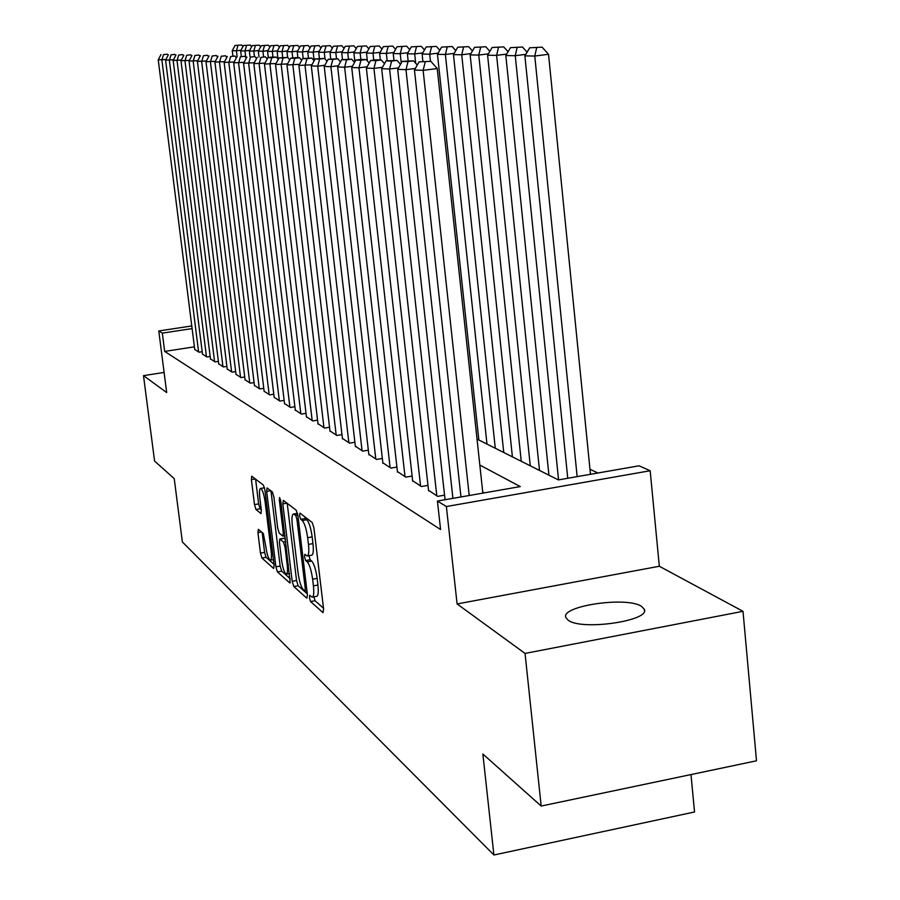 <?xml version="1.0" encoding="UTF-8"?>
<svg xmlns="http://www.w3.org/2000/svg" width="900" height="900" viewBox="0 0 900 900"><rect width="100%" height="100%" fill="white"/><g stroke="black" fill="none" stroke-linecap="round" stroke-linejoin="round"><path stroke-width="1.35" d="M309.431 597.769L310.59 601.56L322.965 612.619L323.618 609.188L313.92 527.929L312.199 522.484L299.97 513.113L299.554 515.621L300.713 519.334L302.276 520.549C304.582 523.125 306.371 528.84 307.642 537.705L308.452 544.41C309.206 551.812 308.756 555.66 307.103 555.975L304.796 554.31L304.504 556.808L305.674 560.565L307.238 561.87C309.555 564.581 311.355 570.352 312.615 579.184L313.414 585.855C314.156 593.123 313.718 596.88 312.098 597.15L309.713 595.316L309.431 597.769M313.875 596.824L315.056 600.739L323.494 608.22M304.324 516.454L306.776 519.761L302.276 520.549M308.936 555.649L310.151 559.766L311.726 561.071L307.238 561.87M568.226 620.258C581.794 630.911 651.082 620.73 644.231 609.143L641.452 606.319C626.569 596.16 560.014 606.049 565.864 617.614L568.226 620.258M258.39 529.312L257.929 532.564L260.46 553.106L261.934 558.034L273.623 568.485L274.129 565.245L264.926 490.072L263.407 485.1L251.719 476.19L251.404 479.621L254.486 504.608L255.949 509.49L261.023 513.585L261.338 510.176L259.796 497.655C259.178 491.805 259.47 488.734 260.674 488.419C262.463 489.589 263.936 494.066 265.106 501.851L271.148 551.227C271.755 556.954 271.463 559.946 270.281 560.194C268.47 558.934 266.985 554.4 265.815 546.592L263.317 533.498L258.39 529.312M194.4 346.838L164.666 351.416L162.326 333.124L158.782 330.964L191.768 325.957M541.181 806.051L525.049 653.423L743.006 611.325L756.506 760.804L541.181 806.051L482.861 754.009L493.909 855L182.374 541.957L174.229 478.609L154.575 461.081L143.494 375.649L166.68 392.535L158.782 330.964M743.006 611.325L659.317 566.257L457.099 603.945L525.049 653.423M457.099 603.945L446.377 506.531L437.423 501.064L520.256 486.585L479.824 465.053M164.666 351.416L440.572 529.526L437.423 501.064M292.196 581.288L293.794 586.53L306.821 598.185L307.429 594.81L297.889 515.543L296.235 510.255L283.354 500.377L282.814 503.887L292.196 581.288L296.539 580.5L298.147 585.742L307.316 593.865M289.766 582.93L277.436 571.905L275.906 566.82L266.681 491.434L267.03 487.924L272.34 491.94L273.892 496.991L277.673 528.03L279.225 533.137L282.915 536.119L283.275 532.631L279.315 500.017L279.574 497.52L280.8 501.165L290.228 582.851M164.104 372.431L143.494 375.649M428.524 490.298L437.636 496.373L444.555 495.157M412.65 480.724L421.369 486.54L427.984 485.392M397.429 471.555L405.776 477.124L412.121 476.044M382.826 462.757L390.848 468.101L396.923 467.066M368.82 454.32L376.515 459.45L382.343 458.46M355.354 446.209L362.756 451.136L368.348 450.191M342.416 438.401L349.526 443.149L354.892 442.249M329.963 430.897L336.803 435.465L341.966 434.61M317.97 423.675L324.562 428.062L329.535 427.241M306.416 416.711L312.772 420.941L317.554 420.154M295.279 409.995L301.399 414.079L306.011 413.325M284.524 403.515L290.441 407.452L294.885 406.733M274.151 397.26L279.855 401.062L284.153 400.376M264.127 391.219L269.64 394.886L273.78 394.223M254.43 385.38L259.774 388.924L263.767 388.294M245.059 379.721L250.222 383.164L254.093 382.545M235.991 374.254L240.986 377.584L244.732 376.988M227.216 368.966L232.054 372.184L235.665 371.61M218.711 363.836L223.391 366.952L226.901 366.401M210.465 358.864L215.01 361.89L218.396 361.361M202.477 354.049L206.876 356.974L210.161 356.468M484.312 492.863L482.715 491.963M202.185 351.72L198.99 352.215L194.715 349.369M597.938 473.006L589.972 469.238M493.909 855L694.541 811.98L690.986 774.574M477.034 439.088L558.394 479.914L639.079 465.806L650.171 470.745L446.377 506.531M659.317 566.257L650.171 470.745M192.105 328.59L162.326 333.124M312.559 597.071L316.575 596.329C318.206 596.059 318.656 592.301 317.925 585.034L313.414 585.855M311.726 561.071C314.066 563.783 315.866 569.543 317.126 578.374L317.925 585.034M307.553 555.896L311.603 555.176C313.267 554.861 313.718 551.002 312.964 543.611L308.452 544.41M306.776 519.761C309.105 522.337 310.905 528.053 312.165 536.906L312.964 543.611M287.213 503.336L296.539 580.5M304.853 590.962L305.269 588.6L296.91 519.188L295.751 515.498L293.591 513.99C291.983 514.35 291.555 518.186 292.32 525.51L298.001 572.512C299.228 581.107 300.971 586.778 303.221 589.534L304.853 590.962M290.205 578.7L281.678 571.14L277.436 571.905M270.968 490.894L280.148 566.066L281.678 571.14M281.576 560.092C282.78 568.136 284.344 572.816 286.256 574.132C287.505 573.896 287.82 570.847 287.213 564.986L285.041 547.178L283.466 542.014L279.776 538.988L279.428 542.441L281.576 560.092M283.826 538.391L285.424 539.291M255.589 479.104L258.637 503.899L260.111 508.77L261.281 509.726M262.159 532.507L264.6 552.375L266.074 557.303L274.016 564.345M590.479 474.3L548.528 54.281L534.769 56.047L577.159 476.629M567.754 478.282L524.891 55.879L529.695 47.801L542.126 47.16L529.695 47.801M536.625 47.858L534.769 56.047L524.891 55.879M542.126 47.16L548.528 54.281M460.969 496.946L414.45 70.009L423.124 70.346L437.231 68.546L430.841 61.324L419.108 61.864L430.841 61.324M482.839 493.121L437.231 68.546M469.204 495.506L423.124 70.346L425.205 62.032M419.108 61.864L414.45 70.009M525.791 54.36L515.25 55.699L558.562 479.88M548.933 475.166L505.822 55.541L510.48 47.655L522.484 47.025L510.48 47.655M517.095 47.711L515.25 55.699L505.822 55.541M522.484 47.025L527.096 52.166M506.678 54.09L496.609 55.373L539.505 470.43M530.28 465.806L487.598 55.215L492.109 47.509L503.719 46.89L492.109 47.509M498.442 47.554L496.609 55.373L487.598 55.215M503.719 46.89L508.061 51.739M488.407 53.843L478.777 55.057L521.246 461.272M512.404 456.84L470.16 54.911L474.548 47.363L485.786 46.755L474.548 47.363M480.611 47.419L478.777 55.057L470.16 54.911M485.786 46.755L489.87 51.334M470.925 53.595L461.723 54.765L503.752 452.498M495.281 448.234L453.465 54.619L457.74 47.227L468.608 46.642L457.74 47.227M463.534 47.273L461.723 54.765L453.465 54.619M468.608 46.642L472.455 50.962M445.061 499.725L397.688 69.345L405.968 69.671L415.327 68.468M452.914 498.353L405.968 69.671L408.026 61.549L413.55 60.851L402.199 61.391L408.026 61.549M402.199 61.391L397.688 69.345M417.274 65.07L413.55 60.851M428.603 490.916L381.679 68.704L389.588 69.019L398.52 67.883M436.804 495.866L389.588 69.019L391.635 61.087L397.035 60.401L386.066 60.93L391.635 61.087M386.066 60.93L381.679 68.704M400.511 64.361L397.035 60.401M412.706 481.32L366.368 68.096L373.939 68.4L382.466 67.309M420.57 486.056L373.939 68.4L375.952 60.637L381.24 59.974L375.885 59.828L370.631 60.491L375.952 60.637M370.631 60.491L366.368 68.096M384.514 63.686L381.24 59.974M397.485 472.118L351.72 67.523L358.965 67.804L367.11 66.769M405.022 476.674L358.965 67.804L360.968 60.221L366.142 59.569L361.012 59.422L355.871 60.075L360.968 60.221M355.871 60.075L351.72 67.523M369.202 63.045L366.142 59.569M454.196 53.359L445.376 54.473L486.979 444.071M478.845 439.988L437.468 54.337L441.619 47.104L452.16 46.519L441.619 47.104M447.188 47.149L445.376 54.473L437.468 54.337M452.16 46.519L455.782 50.602M382.894 463.298L337.68 66.96L344.621 67.241L352.429 66.251M390.116 467.662L344.621 67.241L346.601 59.816L351.686 59.175L341.719 59.67L346.601 59.816M341.719 59.67L337.68 66.96M354.544 62.438L351.686 59.175M438.154 53.134L429.705 54.191L430.481 61.312M422.91 61.38L422.111 54.068L426.161 46.98L436.376 46.406L426.161 46.98M431.505 47.025L429.705 54.191L422.111 54.068M436.376 46.406L439.796 50.265M368.876 454.838L324.225 66.431L330.885 66.69L338.355 65.745M375.806 459.022L330.885 66.69L332.843 59.422L337.826 58.792L328.162 59.288L332.843 59.422M328.162 59.288L324.225 66.431M340.504 61.864L337.826 58.792M422.775 52.909L414.675 53.932L415.688 63.281M408.127 60.705L407.374 53.797L411.322 46.856L421.234 46.305L411.322 46.856M416.452 46.901L414.675 53.932L407.374 53.797M421.234 46.305L424.463 49.95M355.41 446.704L311.31 65.914L317.7 66.172L324.866 65.261M362.081 450.731L317.7 66.172L319.635 59.051L324.529 58.432L315.146 58.916L319.635 59.051M315.146 58.916L311.31 65.914M327.037 61.312L324.529 58.432M408.004 52.695L400.23 53.674L401.254 63.056M393.964 60.322L393.221 53.55L397.069 46.744L406.688 46.193L397.069 46.744M401.985 46.789L400.23 53.674L393.221 53.55M406.688 46.193L409.736 49.646M342.473 438.885L298.901 65.43L311.918 64.8M348.874 442.755L305.044 65.666L306.968 58.691L311.76 58.084L302.647 58.568L306.968 58.691M302.647 58.568L298.901 65.43M314.123 60.795L311.76 58.084M393.817 52.492L386.348 53.426L387.157 60.795M380.34 59.951L379.598 53.314L383.355 46.642L392.704 46.102L383.355 46.642M388.091 46.676L386.348 53.426L379.598 53.314M392.704 46.102L395.584 49.365M330.019 431.359L286.988 64.957L299.486 64.35M336.184 435.082L292.882 65.183L294.784 58.343L299.498 57.758L295.312 57.645L290.632 58.23L294.784 58.343M290.632 58.23L286.988 64.957M301.702 60.3L299.498 57.758M380.171 52.29L372.994 53.201L373.759 60.098M367.38 60.975L366.502 53.078L370.159 46.53L379.26 46.001L370.159 46.53M374.726 46.564L372.994 53.201L366.502 53.078M379.26 46.001L381.971 49.084M318.026 424.114L275.512 64.496L287.539 63.922M323.966 427.702L281.194 64.721L283.072 58.016L287.696 57.431L279.079 57.904L283.072 58.016M279.079 57.904L275.512 64.496M289.766 59.816L287.696 57.431M367.043 52.099L360.135 52.965L360.855 59.445M354.892 61.819L353.88 52.864L357.457 46.429L366.311 45.911L357.457 46.429M361.845 46.462L360.135 52.965L353.88 52.864M366.311 45.911L368.876 48.836M306.461 417.139L264.476 64.058L276.053 63.506M312.188 420.593L269.944 64.271L271.8 57.69L276.345 57.127L272.464 57.026L267.952 57.589L271.8 57.69M267.952 57.589L264.476 64.058M278.28 59.366L276.345 57.127M354.409 51.919L347.749 52.751L348.457 59.085M342.506 59.58L341.719 52.65L345.218 46.328L353.835 45.821L345.218 46.328M349.447 46.361L347.749 52.751L341.719 52.65M353.835 45.821L356.254 48.589M295.324 410.4L253.834 63.641L264.983 63.113M300.848 413.741L259.11 63.844L260.944 57.386L265.41 56.835L260.944 57.386M257.243 57.285L253.834 63.641M267.233 58.928L265.41 56.835M284.569 403.909L243.585 63.236L254.329 62.73M289.901 407.126L248.659 63.428L250.481 57.094L254.869 56.542L250.481 57.094M246.904 56.992L243.585 63.236M256.579 58.511L254.869 56.542M274.196 397.642L233.685 62.843L244.046 62.348M279.338 400.748L238.59 63.034L240.39 56.801L244.71 56.273L240.39 56.801M236.947 56.711L233.685 62.843M246.308 58.117L244.71 56.273M342.225 51.739L335.801 52.538L336.51 58.759M330.739 58.961L329.996 52.436L333.405 46.238L341.798 45.731L333.405 46.238M337.489 46.271L335.801 52.538L329.996 52.436M341.798 45.731L344.093 48.352M330.48 51.57L324.281 52.335L325.058 59.04M319.387 58.387L318.679 52.234L322.02 46.148L330.199 45.652L322.02 46.148M325.957 46.181L324.281 52.335L318.679 52.234M330.199 45.652L332.37 48.127M319.14 51.401L313.166 52.144L314.156 60.716M308.441 57.994L307.755 52.042L311.017 46.057L318.994 45.574L311.017 46.057M314.82 46.091L313.166 52.144L307.755 52.042M318.994 45.574L321.041 47.925M264.173 391.59L224.145 62.46L234.135 61.988M269.145 394.582L228.87 62.651L230.659 56.531L234.9 56.002L230.659 56.531M227.329 56.43L224.145 62.46M236.396 57.735L234.9 56.002M308.194 51.233L302.423 51.953L303.188 58.5M297.877 57.712L297.191 51.863L300.397 45.979L308.171 45.495L300.397 45.979M304.065 46.001L302.423 51.953L297.191 51.863M308.171 45.495L310.118 47.723M254.475 385.729L214.92 62.1L224.572 61.639M259.279 388.631L219.487 62.28L221.254 56.261L225.428 55.744L221.254 56.261M218.036 56.171L214.92 62.1M226.834 57.375L225.428 55.744M297.619 51.075L292.05 51.773L292.77 57.96M287.662 57.431L286.988 51.682L290.126 45.889L297.72 45.416L290.126 45.889M293.681 45.922L292.05 51.773L286.988 51.682M297.72 45.416L299.554 47.52M245.104 380.07L206.01 61.74L215.336 61.312M249.75 382.882L210.431 61.92L212.164 56.002L216.281 55.496L212.164 56.002M209.059 55.913L206.01 61.74M217.586 57.026L216.281 55.496M287.404 50.929L282.015 51.593L282.701 57.443M278.01 59.04L277.121 51.502L280.181 45.81L287.606 45.349L280.181 45.81M283.624 45.844L282.015 51.593L277.121 51.502M287.606 45.349L289.339 47.34M236.036 374.591L197.393 61.402L206.404 60.986M240.536 377.314L201.667 61.571L203.389 55.755L207.428 55.26L203.389 55.755M200.385 55.676L197.393 61.402M208.654 56.689L207.428 55.26M277.515 50.771L272.306 51.424L272.97 57.038M268.301 57.544L267.559 51.334L270.574 45.731L277.819 45.281L270.574 45.731M273.904 45.765L272.306 51.424L267.559 51.334M277.819 45.281L279.461 47.16M227.25 369.281L189.056 61.065L197.775 60.66M231.615 371.914L193.185 61.234L194.895 55.519L198.877 55.024L194.895 55.519M191.981 55.429L189.056 61.065M200.025 56.363L198.877 55.024M267.941 50.636L262.901 51.255L263.554 56.779M259.02 57.06L258.311 51.176L261.259 45.664L268.346 45.214L261.259 45.664M264.488 45.686L262.901 51.255L258.311 51.176M268.346 45.214L269.899 47.002M218.745 364.151L180.979 60.75L189.416 60.356M222.964 366.694L184.984 60.907L186.671 55.282L190.586 54.799L186.671 55.282M183.859 55.204L180.979 60.75M191.666 56.047L190.586 54.799M258.683 50.49L253.8 51.098L254.453 56.531M250.02 56.599L249.356 51.019L252.248 45.585L259.166 45.146L252.248 45.585M255.364 45.619L253.8 51.098L249.356 51.019M259.166 45.146L260.629 46.834M210.499 359.168L173.16 60.435L181.339 60.064M214.594 361.642L177.041 60.593L178.706 55.057L182.576 54.585L178.706 55.057M175.984 54.979L173.16 60.435M183.578 55.744L182.576 54.585M249.705 50.355L244.98 50.94L245.756 57.488M241.301 56.171L240.66 50.861L243.495 45.517L250.279 45.079L243.495 45.517M246.532 45.54L244.98 50.94L240.66 50.861M250.279 45.079L251.662 46.688M202.511 354.341L165.589 60.142L173.509 59.771M206.471 356.738L169.346 60.289L171 54.844L174.803 54.371L171 54.844M168.356 54.765L165.589 60.142M175.736 55.462L174.803 54.371M241.009 50.22L236.419 50.794L237.127 56.689M232.875 55.946L232.245 50.715L235.024 45.45L241.65 45.023L235.024 45.45M237.96 45.473L236.419 50.794L232.245 50.715M241.65 45.023L242.966 46.53M194.76 349.65L158.243 59.85L165.915 59.49M198.607 351.979L161.888 59.996L163.519 54.63L167.265 54.169L163.519 54.63M160.954 54.551L158.243 59.85M168.143 55.181L167.265 54.169M315.056 600.739L310.59 601.56M305.213 518.558L300.713 519.334M310.151 559.766L305.674 560.565M317.126 578.374L312.615 579.184M312.165 536.906L307.642 537.705M286.988 503.168L282.814 503.887M298.147 585.742L293.794 586.53M306.652 588.352L305.269 588.6M298.294 518.951L296.91 519.188M297.832 515.137L295.751 515.498M297.574 513.653L294.154 514.249M280.148 566.066L275.906 566.82M270.765 490.736L266.681 491.434M284.591 532.406L283.275 532.631M280.564 499.804L279.315 500.017M288.517 564.75L287.213 564.986M286.358 546.941L285.041 547.178M285.705 541.62L283.466 542.014M284.254 538.324L279.956 539.077M272.385 551.014L271.148 551.227M266.344 501.637L265.106 501.851M260.111 508.77L255.949 509.49M258.637 503.899L254.486 504.608M255.386 478.946L251.404 479.621M266.074 557.303L261.934 558.034M264.6 552.375L260.46 553.106M261.495 531.945L257.929 532.564M644.231 609.143L644.389 610.785M306.934 590.692L305.089 591.03M297.495 513.315L293.591 513.99M284.996 535.759L283.028 536.108M289.586 573.536L286.582 574.076M284.085 538.234L279.776 538.988M273.442 559.631L270.585 560.137M264.51 487.766L260.674 488.419"/></g></svg>
